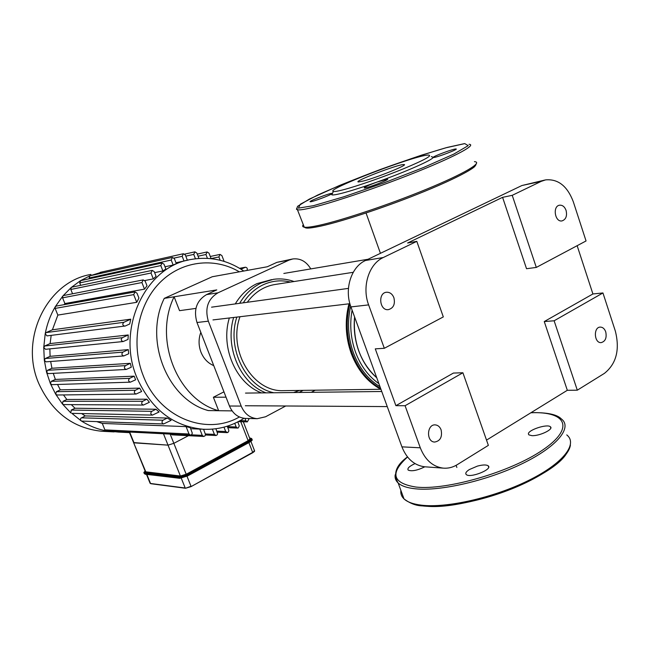 <?xml version="1.0" encoding="UTF-8"?>
<svg xmlns="http://www.w3.org/2000/svg" width="650" height="650" viewBox="0 0 650 650"><rect width="100%" height="100%" fill="white"/><g stroke="black" fill="none" stroke-linecap="round" stroke-linejoin="round"><path stroke-width="0.97" d="M531.911 435.654C539.573 436.166 554.149 429.122 550.363 426.757C547.186 423.621 527.556 430.154 528.426 434.038L528.897 434.882L531.911 435.654M415.017 463.604C409.354 466.212 407.079 468.374 408.176 470.096C411.759 471.559 417.308 470.462 424.848 466.798M469.292 469.584C466.115 471.664 465.099 473.314 466.253 474.541C469.958 478.481 493.098 469.276 488.183 465.814C486.306 464.596 482.706 464.693 477.384 466.115L469.292 469.584M431.324 156.593L433.274 157.324C433.371 156.203 453.619 148.72 455.902 148.972C459.712 148.801 436.093 157.796 433.526 157.495L433.274 157.324C432.656 159.916 405.373 171.982 376.951 182.089L387.303 179.124C391.137 179.043 366.844 188.419 364.293 188.004C363.813 187.371 368.038 185.396 376.951 182.089C362.44 187.249 350.748 190.97 341.876 193.261C336.342 194.659 332.995 195.187 331.825 194.854L331.882 193.684C330.842 195.089 311.943 202.142 310.31 201.744C307.198 201.719 329.566 193.05 331.784 193.416L332.654 193.034M342.964 189.865C337.699 191.214 334.506 191.742 333.377 191.449C324.293 190.011 413.725 155.643 428.074 155.049C433.298 155.131 425.173 159.681 403.699 168.699C383.289 177.076 356.501 186.388 342.964 189.865M363.114 181.082L358.548 181.951C351.788 182.032 398.572 164.052 403.804 164.548C409.947 164.157 376.846 177.637 363.114 181.082M145.438 471.786L180.399 476.011L186.209 474.248L248.129 440.676L249.933 438.864L243.303 421.777M145.909 472.095L133.575 442.577L168.025 445.144L173.843 443.324L168.025 445.144L180.399 476.011M170.154 434.094L173.843 443.324L188.435 435.687L173.843 443.324L186.209 474.248M170.861 434.127L172.096 434.842M129.643 432.047L134.022 442.837L168.025 445.144L163.459 433.753M237.794 421.874L239.281 425.913L238.266 427.927L237.567 428.066L236.169 426.969L234.756 423.337M223.982 427.156L225.688 431.527L227.573 432.575L228.556 431.795L228.841 430.462L227.256 426.205M118.3 432.063L117.106 431.413M134.875 377.991L135.631 379.795L130.366 382.168C128.278 381.322 128.034 380.055 129.61 378.357L134.168 376.163L134.875 377.991M57.533 384.483L60.32 389.846L139.685 388.131L141.643 391.503L136.061 394.046C134.03 393.193 133.794 391.926 135.354 390.252L139.685 388.131M63.481 394.924L66.828 399.482L146.908 399.197L149.394 402.285L143.382 405.056C141.391 404.194 141.164 402.927 142.716 401.277L146.908 399.197M71.313 404.633L75.01 408.241L155.984 409.24L159.071 411.986L152.457 415.098C150.507 414.221 150.296 412.961 151.824 411.328L155.984 409.24M81.624 413.554L85.199 415.927L167.261 418.048L171.121 420.355L163.597 423.962C161.688 423.085 161.493 421.834 162.996 420.217L167.261 418.048M96.696 421.606L102.261 423.426L186.095 426.619L190.296 427.684L192.303 433.201L191.636 434.696L190.45 435.118L106.202 430.861L104.902 429.878L102.261 423.426M190.702 428.699L203.076 429.236M174.054 258.099L182.195 256.303L183.365 253.727L185.331 254.946L187.379 260.244L175.971 262.779M173.16 265.046L171.218 260.041L172.404 257.449L174.379 258.668L176.321 263.664L173.16 265.046L164.994 266.76M162.898 270.944L160.802 265.59L162.013 262.974L164.003 264.201L165.872 268.994L162.898 270.944L154.627 272.634M153.303 278.882L151.003 273.024L152.238 270.392L154.229 271.619L156.073 276.307L153.303 278.882L144.812 280.54M144.511 289.136L141.911 282.555L143.187 279.898L145.169 281.133L147.022 285.829L144.511 289.136L64.903 303.558L64.09 304.663M136.752 302.315L133.705 294.621L135.021 291.939L136.987 293.174L138.921 298.049L136.752 302.315L57.858 315.088L52.414 329.802L130.764 319.174L129.699 323.984L125.296 325.991L46.995 335.896L45.199 333.799L46.15 332.572L52.414 329.802M51.179 335.368L50.107 343.574L128.245 334.969L128.018 339.414L123.183 341.534L45.524 349.302L43.745 347.498L44.728 345.979L50.107 343.574M49.863 348.871L50.099 356.33L128.269 349.619L128.684 353.771L123.793 355.932L46.053 361.839L44.33 360.303L45.297 358.516L50.099 356.33M50.667 361.489L51.927 368.257L130.325 363.326L131.284 367.217L126.246 369.46L48.238 373.604L46.605 372.328L47.523 370.289L51.927 368.257M53.267 373.336L55.364 379.429L134.168 376.163M199.778 429.073L202.256 435.362L203.669 436.467L205.026 435.858L205.489 434.566L203.58 429.26M212.355 429.13L214.419 434.395L216.068 435.492L217.157 434.882L217.612 433.599L215.889 428.756M186.095 426.619L189.02 434.005L190.45 435.118M81.924 421.086L81.144 420.851C88.969 425.807 97.264 429.138 106.031 430.836L118.276 432.063M130.325 363.326L125.45 365.641C123.858 367.364 124.126 368.639 126.246 369.46M128.245 334.969L122.281 337.716C120.673 339.479 120.973 340.754 123.183 341.534M128.269 349.619L122.947 352.113C121.347 353.86 121.631 355.136 123.793 355.932M130.764 319.174L123.825 322.319C122.208 324.106 122.525 325.382 124.776 326.137M57.858 315.088L55.12 308.401L55.217 306.816C50.383 315.096 47.044 324.09 45.199 333.799L43.745 347.498L44.33 360.303L46.605 372.328L50.407 383.63L51.244 381.347L55.364 379.429M71.866 413.343L81.144 420.851L80.429 419.811L80.746 418.308L85.199 415.927M63.692 404.592L62.449 403.999L63.026 401.294L66.828 399.482M57.102 395.005L55.681 394.192L62.449 403.999L70.842 412.937L71.24 410.061L75.01 408.241M51.984 384.662L50.407 383.63L55.681 394.192L56.404 391.698L60.32 389.846M248.568 418.494L248.852 419.218L247.293 421.891L245.895 420.794L244.969 418.397M240.996 269.189L245.44 267.223C247.236 267.572 247.723 268.653 246.903 270.457M182.195 256.303L184.039 261.056M99.003 273.764L100.197 272.374L183.3 253.744M211.112 258.659L209.007 253.159L207.098 251.948L205.944 254.499L207.431 258.359M198.924 258.432L196.852 253.053L194.911 251.842L193.757 254.402L195.447 258.773M224.12 261.389L221.91 255.604L220.041 254.41L218.896 256.945L220.171 260.284M103.293 271.684L89.952 275.795L172.331 257.465M80.681 285.334L79.698 282.904L80.803 280.613L161.939 262.99M64.903 303.558L62.562 297.838L62.822 296.034L63.724 295.514L143.114 279.914M72.564 293.776L70.809 289.461L71.24 287.495L71.939 287.154L152.173 270.4M89.456 278.736L89.147 277.989L89.952 275.795L80.308 280.808L71.24 287.495L62.822 296.034L55.217 306.816L56.322 306.061L134.948 291.956M90.927 274.446C47.214 281.474 18.769 339.032 39.016 384.012C52.317 412.466 73.206 428.212 101.684 431.259L104.244 431.389M232.099 410.889L218.644 410.711C177.531 399.815 153.189 339.308 174.111 296.79L216.775 289.908L206.529 294.604C196.544 300.609 193.359 309.904 196.982 322.506L229.458 406.006C232.757 413.619 238.046 417.763 245.318 418.413L245.984 418.429M292.273 259.049L276.916 262.348L267.28 266.768L212.249 276.746L164.255 298.374L174.111 296.79L179.538 310.668L195.926 308.401M196.982 322.506L208.333 321.173L241.199 406.079C244.538 413.822 249.884 418.031 257.238 418.698L265.566 416.772L285.732 405.99M311.285 392.324L315.25 390.195M223.949 391.844L213.379 397.248L218.644 410.711L208.293 410.572C167.602 399.831 143.536 340.267 164.255 298.374M208.333 321.173C204.661 308.36 207.878 298.911 217.977 292.817L206.529 294.604M276.916 262.348L289.096 260.098L217.977 292.817M289.096 260.098L292.898 258.936C300.365 258.156 306.329 261.479 310.781 268.905M213.761 365.641C207.903 363.147 203.629 358.646 200.956 352.121C198.494 345.483 198.445 338.894 200.817 332.353M226.021 397.174L213.379 397.248M615.355 331.126C619.986 349.749 616.33 363.829 604.394 373.384L577.306 390.187L567.32 390.293L544.261 321.555L592.914 293.963L602.948 292.955L615.355 331.126M573.292 201.719L586.048 240.955L536.307 267.426L526.533 268.718L502.588 197.34L512.233 195.325L541.239 181.342L545.634 179.879C558.114 178.791 567.328 186.071 573.292 201.719M577.143 245.692L592.914 293.963M420.298 447.801L405.08 405.722L462.906 372.767L488.361 445.364L457.194 464.693C452.749 467.423 448.061 468.561 443.121 468.13C432.721 466.676 425.116 459.899 420.298 447.801L401.919 446.851C406.681 458.697 414.204 465.343 424.491 466.773L425.514 466.846M401.919 446.851L350.935 306.914L368.631 304.891C361.692 286.748 368.875 263.957 383.289 257.514L416.804 241.353L407.615 243.002L502.588 197.34M383.289 257.514L365.454 260.504C351.195 266.833 344.094 289.161 350.935 306.914M365.454 260.504L521.909 185.526L541.239 181.342M544.814 180.058L521.909 185.526M405.08 405.722L395.899 405.673L375.277 348.855L384.321 348.294L368.631 304.891M512.233 195.325L536.307 267.426M566.077 210.405C567.296 216.003 565.939 219.505 561.998 220.911C554.84 222.389 552.362 206.001 559.626 205.197C562.526 205.002 564.671 206.732 566.077 210.405M384.321 348.294L443.308 316.908L416.804 241.353M395.899 405.673L453.424 373.059L462.906 372.767M602.948 292.955L554.125 320.783L577.306 390.187M554.125 320.783L544.261 321.555M567.32 390.293L486.525 440.115M393.9 297.724C395.338 304.233 393.461 308.222 388.286 309.668C379.446 310.806 377.715 292.671 386.628 292.24C389.935 292.159 392.356 293.987 393.9 297.724M605.743 331.882C606.921 337.878 605.378 341.461 601.112 342.623C594.076 343.241 593.231 327.031 600.299 327.096C602.778 327.161 604.589 328.754 605.743 331.882M441.106 429.861C442.455 436.979 440.294 441.041 434.606 442.057C426.059 441.886 426.798 424.019 435.313 424.889C437.97 425.165 439.904 426.823 441.106 429.861M358.824 351.13C362.903 362.066 368.875 370.947 376.748 377.772C360.311 362.481 352.926 342.209 354.591 316.948C353.454 328.729 354.868 340.121 358.824 351.13M243.279 302.819C248.552 294.572 255.231 288.543 263.299 284.724C272.147 280.702 281.223 279.825 290.534 282.076M299.658 390.423L293.605 392.527M273.853 392.754C245.911 387.229 226.517 348.473 236.828 317.094M294.06 281.523C287.341 279.11 280.491 278.371 273.52 279.313L261.43 282.904C252.476 287.137 245.213 293.938 239.631 303.322M233.651 317.476C224.575 347.165 240.435 383.443 265.972 392.852M299.033 392.462L303.225 390.366M353.234 272.301L275.787 284.375C264.371 286.049 254.865 292.012 247.268 302.274M239.988 316.721C227.719 350.188 252.696 391.926 283.083 390.658L284.7 390.634M271.659 279.614L256.994 283.611C248.081 287.828 240.841 294.596 235.276 303.916M229.32 317.988C220.277 347.498 236.064 383.549 261.503 392.901M567.588 451.498C556.319 477.198 462.361 512.346 422.809 505.749M566.759 434.899C578.256 443.909 562.981 463.621 528.117 480.683C493.382 497.786 446.363 508.267 421.46 505.172C413.189 504.164 407.371 502.076 403.991 498.883C401.513 496.486 400.473 493.659 400.879 490.392M531.034 412.669C546.894 412.319 557.001 414.399 561.356 418.909C572.715 427.448 557.229 446.688 522.218 463.669C487.346 480.675 440.294 491.449 415.488 488.808C407.257 487.963 401.481 486.021 398.158 482.983C395.72 480.716 394.721 477.994 395.168 474.833M530.871 412.774C566.166 411.117 575.356 427.871 542.774 449.946C510.656 472.079 446.493 490.531 416 487.061C392.413 483.291 389.594 473.265 407.55 456.999M313.454 205.692L298.382 208.138L300.357 204.189L317.566 195.106C335.376 187.102 356.395 178.531 380.616 169.39C405.056 160.574 426.774 153.384 445.762 147.826L464.791 143.609L468.203 145.649L453.773 154.115L423.394 167.57L383.581 183.024L343.85 196.779L313.454 205.692M469.016 144.284C476.848 144.625 456.901 155.651 419.543 170.804C382.298 185.933 335.522 201.906 312.886 207.415C305.289 209.276 300.308 210.096 297.928 209.885L296.473 209.332L296.806 208.13M474.435 161.655C483.446 162.199 464.409 173.607 427.066 188.987C389.846 204.352 342.379 220.236 319.394 225.257C311.756 226.939 306.711 227.573 304.273 227.175C302.486 226.866 302.177 226.029 303.347 224.656M306.109 227.963L304.574 227.394M475.832 164.45C476.596 167.814 453.164 180.009 417.909 194.058C382.704 208.097 341.738 221.52 320.881 226.07M250.916 441.407L254.459 450.539L252.647 452.766L191.051 486.598M252.696 452.717L254.272 451.238M248.885 442.626L252.671 452.392L191.011 486.647L185.51 488.264L191.011 486.647L252.647 452.766C254.304 451.677 254.938 451.011 254.532 450.759M187.005 476.247L191.011 486.265L185.51 488.264L150.816 483.706L150.053 483.145M151.036 483.665L150.109 483.299L146.502 474.402M181.285 478.221L185.209 488.012L150.524 483.47L146.859 474.451M251.81 438.864L252.013 439.384L249.494 441.927L187.549 475.581L186.843 474.321L179.286 476.613L179.083 477.23L187.224 474.752L249.186 441.122L248.804 440.708L186.843 474.321M179.286 476.613L144.836 472.656L144.641 473.241L179.083 477.23L179.944 478.262L187.549 475.962L249.47 442.309L187.59 475.922M250.762 438.173L250.372 438.124C251.883 438.352 251.355 439.221 248.804 440.708M252.119 439.684C252.679 439.896 251.802 440.773 249.47 442.309L249.186 441.122L251.704 438.587L249.608 438.035M143.983 472.794L144.958 474.021L144.3 473.59M144.836 472.656L145.153 471.096C143.934 472.176 143.569 472.826 144.064 473.013L145.251 474.256L179.416 478.051L187.549 475.581L179.717 478.302L145.47 474.216M249.624 438.084L250.372 438.124M249.519 442.268L251.867 440.212M240.768 421.704L248.129 440.676M227.435 426.652L236.169 426.969M216.832 431.145L225.688 431.527M243.783 271.026C227.614 260.089 210.096 256.222 191.254 259.439C145.73 266.045 115.692 328.697 137.02 377.902C151.133 409.151 173.095 426.254 202.906 429.227L204.986 429.317M239.395 416.975C206.172 436.191 159.242 417.69 143.301 375.83C130.691 344.533 137.524 305.776 159.177 283.327C180.806 260.788 213.947 256.766 239.354 271.83M191.482 434.826L202.256 435.362M205.424 433.964L214.419 434.395M104.902 429.878L189.02 434.005M47.523 370.289L125.45 365.641M44.728 345.979L122.281 337.716M45.297 358.516L122.947 352.113M46.15 332.572L123.825 322.319M51.244 381.347L129.61 378.357M81.331 417.82L162.996 420.217M63.026 401.294L142.716 401.277M71.24 410.061L151.824 411.328M56.404 391.698L135.354 390.252M240.11 420.639L245.895 420.794M239.614 268.344L245.099 267.329M198.063 256.197L205.944 254.499M185.794 256.149L193.757 254.402M211.079 258.57L218.896 256.945M79.698 282.904L160.802 265.59M62.562 297.838L141.911 282.555M70.809 289.461L151.003 273.024M55.12 308.401L133.705 294.621M89.147 277.989L171.218 260.041M241.199 406.079L229.458 406.006M349.928 303.786C345.67 320.466 346.442 337.017 352.243 353.438C358.402 369.541 367.876 381.241 380.673 388.529M350.675 306.183C347.092 322.002 348.026 337.61 353.478 352.999C359.263 368.184 368.103 379.429 380.014 386.734M352.097 310.099C349.513 324.488 350.683 338.569 355.582 352.324C360.726 365.942 368.493 376.382 378.885 383.638M550.802 428.058L550.363 426.757M488.662 467.163L488.183 465.814M407.477 456.909C395.972 465.262 392.868 473.956 398.158 482.983L403.991 498.883C409.906 503.376 415.992 505.716 422.24 505.879C443.966 508.479 481.569 501.337 513.971 487.996C546.39 474.63 568.791 457.177 570.424 445.047M333.377 191.449L331.825 194.854M476.247 163.954L474.549 166.717C469.479 171.153 451.88 179.928 431.608 188.459C394.493 204.092 344.516 220.976 320.678 226.135C305.386 229.336 305.703 227.825 304.273 227.175L296.912 208.398L297.537 206.351L309.359 199.087L339.349 185.543C365.641 174.882 393.161 164.718 421.891 155.041L447.224 147.42L464.287 143.666M403.804 164.548L404.024 165.173M129.285 432.023L145.494 471.933M227.841 427.7L237.567 428.066M227.086 432.632L217.238 432.193M129.537 432.648L118.211 432.063M200.606 429.13L202.906 429.227C217.742 429.967 231.441 426.327 243.994 418.299M186.127 260.528L188.386 260.049M203.669 436.467L172.039 434.842M215.816 435.5L205.441 434.988M51.919 384.662L130.366 382.168M81.868 421.086L163.597 423.962M63.627 404.592L143.382 405.056M71.801 413.343L152.457 415.098M57.038 395.005L136.061 394.046M238.257 421.631L247.293 421.891M239.566 268.32L245.383 267.231M207.033 251.964L197.259 254.101M194.854 251.851L184.746 254.109M219.984 254.418L210.275 256.474M101.684 431.259L114.124 431.901M257.238 418.698L245.318 418.413M424.491 466.773L443.121 468.13M348.961 303.818C344.695 320.531 345.467 337.114 351.284 353.567C357.671 370.207 367.575 382.143 380.981 389.374M366.048 212.997L380.437 253.321M456.105 465.335L456.869 467.472M283.083 390.658L380.778 389.269M283.822 273.455L368.062 259.252M212.972 319.922L349.903 303.704M211.559 307.174L348.441 288.389M245.334 405.746L387.254 406.591M245.505 393.088L381.753 391.503"/></g></svg>
